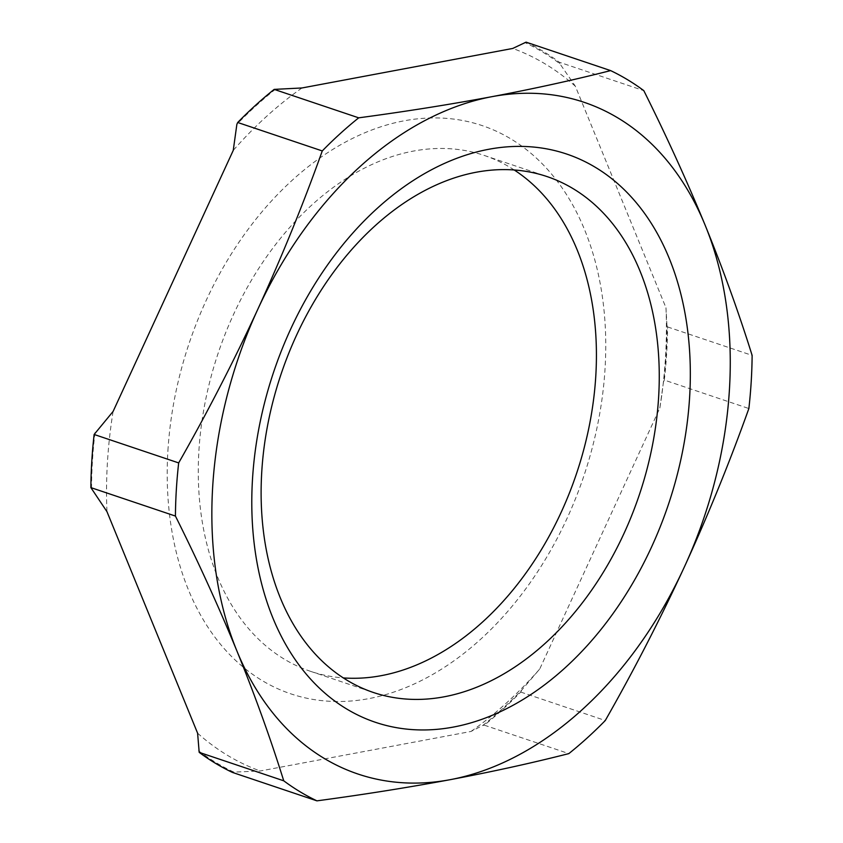 <?xml version="1.0" encoding="UTF-8"?>
<svg xmlns="http://www.w3.org/2000/svg" width="843" height="843" viewBox="0 0 843 843"><rect width="100%" height="100%" fill="white"/><g stroke="black" fill="none" stroke-linecap="round" stroke-linejoin="round"><path stroke-width="0.63" stroke-dasharray="4.21 3.16" d="M167.915 450.699A299.802 208.21 -71.4 0 1 404.145 120.812A299.802 208.21 -71.4 0 1 605.042 368.728A299.802 208.21 -71.4 0 1 368.802 698.626A299.802 208.21 -71.4 0 1 167.915 450.699M514.219 169.98A272.173 189.022 108.6 0 0 484.145 155.407A272.173 189.022 108.6 0 0 198.927 450.584A272.173 189.022 108.6 0 0 310.551 671.334A272.173 189.022 108.6 0 0 343.322 677.909M94.974 432.638A393.365 273.195 108.6 0 0 92.445 461.058A393.365 273.195 108.6 0 0 91.518 489.172M113.099 411.447A382.733 265.808 108.6 0 0 107.451 462.038A382.733 265.808 108.6 0 0 106.966 511.659M198.558 750.797A393.365 273.195 108.6 0 0 233.869 772.125L260.202 770.987L470.984 731.461L482.807 725.444A393.365 273.195 108.6 0 0 521.585 690.227L539.71 669.036L659.858 407.991L663.483 381.921A393.365 273.195 108.6 0 0 666.012 353.502A393.365 273.195 108.6 0 0 666.939 325.377L667.572 326.936A394.25 273.806 -71.4 0 1 664.326 380.088L748.869 408.528M659.858 407.991A382.733 265.808 108.6 0 0 661.544 396.768A382.733 265.808 108.6 0 0 665.506 357.39A382.733 265.808 108.6 0 0 665.981 307.769L575.347 86.239L559.9 63.752A393.365 273.195 108.6 0 0 524.588 42.424M521.585 690.227L520.732 692.061A394.25 273.806 -71.4 0 1 484.293 725.17L482.807 725.444M484.293 725.17L568.835 753.61M233.869 772.125L232.383 772.399M520.732 692.061L605.285 720.512M667.572 326.936L752.125 355.388M526.064 42.15A394.25 273.806 -71.4 0 1 559.257 62.192L643.81 90.644M664.326 380.088L663.483 381.921M559.257 62.192L559.9 63.752M666.939 325.377L665.981 307.769M275.64 89.105A393.365 273.195 108.6 0 0 236.872 124.321M575.347 86.239A382.733 265.808 108.6 0 0 512.755 48.441M301.973 87.967A382.733 265.808 108.6 0 0 233.248 150.391M470.984 731.461A382.733 265.808 108.6 0 0 539.71 669.036M197.599 733.189A382.733 265.808 108.6 0 0 260.202 770.987M310.551 671.334L373.396 692.482M661.544 396.768L661.723 395.472M484.145 155.407L546.991 176.556"/><path stroke-width="1.26" d="M343.322 677.909A272.173 189.022 108.6 0 0 595.78 376.168A272.173 189.022 108.6 0 0 514.219 169.98M658.615 397.306A272.173 189.022 -71.4 0 1 373.396 692.482A272.173 189.022 -71.4 0 1 261.762 471.722A272.173 189.022 -71.4 0 1 546.991 176.556A272.173 189.022 -71.4 0 1 658.615 397.306M358.707 117.83L274.165 89.39A394.25 273.806 -71.4 0 0 237.715 122.488L236.872 124.321L233.248 150.391L113.099 411.447L94.131 434.472L178.674 462.912A394.25 273.806 108.6 0 0 175.428 516.064C198.116 561.512 218.6 606.454 236.872 650.891A354.387 246.124 -71.4 0 1 214.786 462.617A354.387 246.124 -71.4 0 1 257.758 309.381A354.387 246.124 -71.4 0 1 376.621 152.435A354.387 246.124 -71.4 0 1 491.943 96.671A354.387 246.124 -71.4 0 1 632.882 127.988A354.387 246.124 -71.4 0 1 705.254 225.46A354.387 246.124 -71.4 0 1 727.33 413.734A354.387 246.124 -71.4 0 1 684.358 566.97A354.387 246.124 -71.4 0 1 565.495 723.916A354.387 246.124 -71.4 0 1 450.173 779.68A354.387 246.124 -71.4 0 1 309.233 748.363A354.387 246.124 -71.4 0 1 236.872 650.891C254.923 695.243 270.54 738.552 283.743 780.808A394.25 273.806 108.6 0 0 316.936 800.85C363.407 794.622 407.822 787.562 450.173 779.68C492.301 771.724 531.859 763.031 568.835 753.61A394.25 273.806 108.6 0 0 605.285 720.512C633.82 670.427 660.174 619.247 684.358 566.97C708.331 514.62 729.827 461.806 748.869 408.528A394.25 273.806 108.6 0 0 752.125 355.388C738.921 313.122 723.305 269.823 705.254 225.46C686.982 181.034 666.497 136.092 643.81 90.644A394.25 273.806 108.6 0 0 610.617 70.601C573.63 80.022 534.072 88.705 491.943 96.671C449.593 104.553 405.188 111.603 358.707 117.83A394.25 273.806 108.6 0 0 322.268 150.939C303.227 204.217 281.72 257.031 257.758 309.381C233.574 361.658 207.209 412.828 178.674 462.912M252.5 479.161A299.781 208.2 108.6 0 0 453.386 727.066A299.781 208.2 108.6 0 0 689.616 397.19A299.781 208.2 108.6 0 0 488.729 149.285A299.781 208.2 108.6 0 0 252.5 479.161M316.936 800.85L232.383 772.399A394.25 273.806 -71.4 0 1 199.19 752.356L197.599 733.189L106.966 511.659L90.875 487.612A394.25 273.806 -71.4 0 1 94.131 434.472M90.875 487.612L175.428 516.064M199.19 752.356L283.743 780.808M274.165 89.39L301.973 87.967L512.755 48.441L526.064 42.15L610.617 70.601M237.715 122.488L322.268 150.939"/></g></svg>
